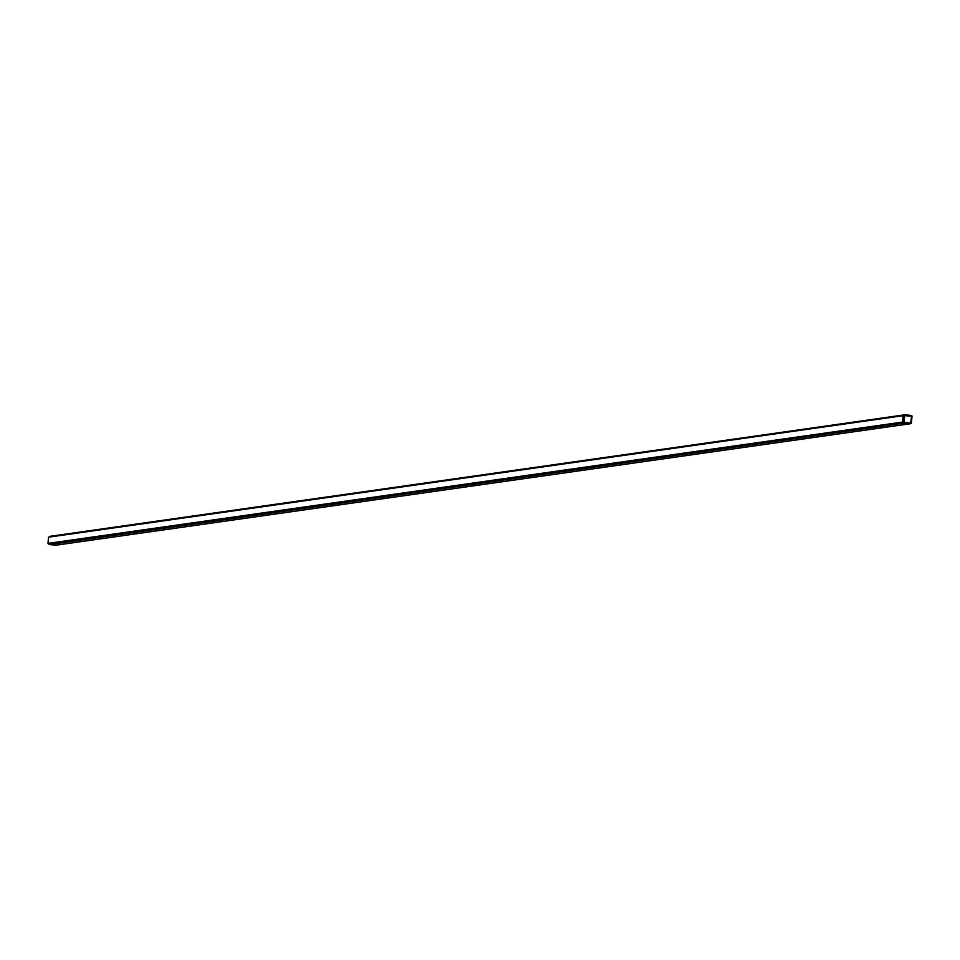 <?xml version="1.0" encoding="UTF-8"?>
<svg xmlns="http://www.w3.org/2000/svg" width="960" height="960" viewBox="0 0 960 960"><rect width="100%" height="100%" fill="white"/><g stroke="black" fill="none" stroke-linecap="round" stroke-linejoin="round"><path stroke-width="1.44" d="M48 543.372L903.372 421.956L903.9 415.776L903.168 421.944L903.708 415.752L903.096 415.692L48.528 537.192L48 543.372L903.372 421.956M903.36 422.16A0.828 0.816 81.9 0 0 904.092 423.072L910.56 423.684A0.828 0.816 81.9 0 0 911.436 422.94L912 416.34A0.828 0.816 81.9 0 0 911.268 415.44L904.8 414.816A0.828 0.816 81.9 0 0 903.924 415.572L903.36 422.16L48.792 543.66A0.828 0.816 81.9 0 0 49.524 544.56L55.992 545.184A0.828 0.816 81.9 0 0 56.352 545.124M904.428 414.876L50.232 536.316A0.828 0.816 81.9 0 0 49.356 537.06L903.924 415.572M910.596 423.276L911.592 416.304L904.668 415.236L904.128 422.652L910.68 423.276L911.592 416.304L904.332 415.608L903.756 422.208L910.596 423.276M902.568 421.884L903.096 415.692M49.524 544.56L904.092 423.072M55.992 545.184L910.56 423.684M56.172 545.172L910.74 423.684M50.052 536.316L904.62 414.828"/></g></svg>
